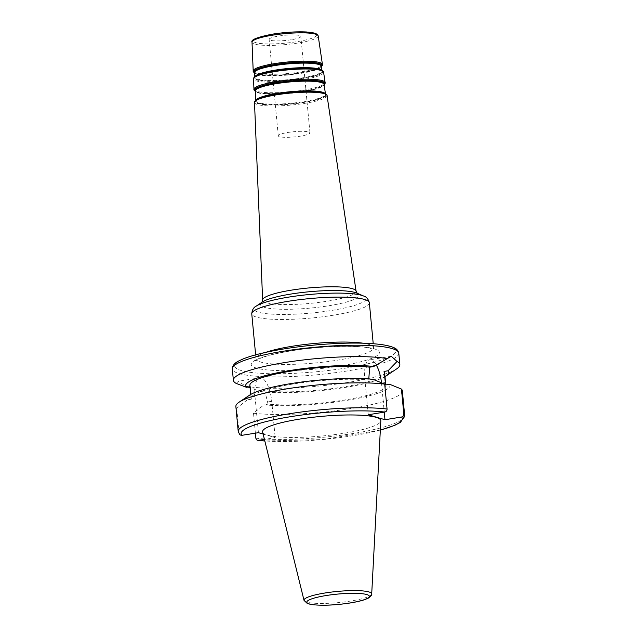 <?xml version="1.0" encoding="UTF-8"?>
<svg xmlns="http://www.w3.org/2000/svg" width="637" height="637" viewBox="0 0 637 637"><rect width="100%" height="100%" fill="white"/><g stroke="black" fill="none" stroke-linecap="round" stroke-linejoin="round"><path stroke-width="0.48" stroke-dasharray="3.19 2.39" d="M249.983 386.715L250.429 386.643L251.32 399.176A67.681 11.171 -5.4 0 1 251.097 398.436A67.681 11.171 -5.4 0 1 294.055 383.856A67.681 11.171 -5.4 0 1 368.871 379.986L368.775 378.959M251.32 399.176L247.252 399.837A71.909 11.872 -5.4 0 1 249.664 395.099M372.94 379.318L368.871 379.986M247.252 399.837L236.741 408.253A83.606 13.799 -5.4 0 1 235.865 406.525M236.741 408.253L239.098 433.192A83.606 13.799 -5.4 0 1 238.222 431.464M250.429 386.643A67.681 11.171 -5.4 0 1 249.863 385.401M239.775 434.697L239.098 433.192M368.226 414.759L364.786 378.402A21.363 7.994 -99.3 0 1 369.723 359.801A21.363 7.994 -99.3 0 1 376.244 364.953M308.682 131.939A15.925 2.628 -5.4 0 1 309.964 132.815A15.925 2.628 -5.4 0 1 300.353 136.167A15.925 2.628 -5.4 0 1 278.258 135.816A15.925 2.628 -5.4 0 1 290.798 132.042A15.925 2.628 -5.4 0 1 308.682 131.939M291.244 39.741A15.925 2.628 -5.4 0 1 269.14 39.39A15.925 2.628 -5.4 0 1 284.747 35.274A15.925 2.628 -5.4 0 1 300.847 36.389A15.925 2.628 -5.4 0 1 291.244 39.741M262.627 432.029A59.376 9.802 174.6 0 0 344.983 433.112A59.376 9.802 174.6 0 0 380.822 420.858M263.137 434.076L275.184 437.651L264.443 439.411M381.483 382.781A21.363 7.994 -99.3 0 1 381.539 383.37L384.262 412.139M396.62 368.911A83.606 13.799 -5.4 0 1 327.737 385.154A83.606 13.799 -5.4 0 1 245.556 386.189L238.389 381.245L236.208 383.418M385.632 384.955A67.681 11.171 -5.4 0 1 385.855 385.696A67.681 11.171 -5.4 0 1 342.897 400.275A67.681 11.171 -5.4 0 1 268.081 404.145L264.793 390.903L260.78 391.556L250.086 387.766M389.693 384.286A71.909 11.872 -5.4 0 1 346.671 400.426A71.909 11.872 -5.4 0 1 264.013 404.813L268.081 404.145M402.337 390.792A83.606 13.799 -5.4 0 1 346.815 409.185A83.606 13.799 -5.4 0 1 253.502 413.222L264.013 404.813M255.389 433.176L253.502 413.222M384.621 372.661A67.681 11.171 -5.4 0 1 340.174 387.479A67.681 11.171 -5.4 0 1 264.793 390.903M385.003 376.658A71.909 11.872 -5.4 0 1 329.114 389.701A71.909 11.872 -5.4 0 1 260.78 391.556M258.423 432.682L254.991 396.325A21.363 7.994 -99.3 0 1 259.928 377.725A21.363 7.994 -99.3 0 1 271.744 401.294L275.184 437.651M248 387.041L245.556 386.189M364.786 378.402L368.664 377.765M272.477 34.175A31.922 5.271 174.6 0 0 254.593 42.225A31.922 5.271 174.6 0 0 290.902 42.544A31.922 5.271 174.6 0 0 316.677 34.565M318.205 35.951A33.243 5.486 -5.4 0 1 285.631 44.59A33.243 5.486 -5.4 0 1 252.013 42.201M253.2 70.962A34.772 5.741 174.6 0 0 288.354 73.454A34.772 5.741 174.6 0 0 322.426 64.417M254.601 72.801A33.777 5.574 174.6 0 0 255.58 73.502L254.593 72.57A33.53 5.534 -5.4 0 0 288.505 74.975A33.53 5.534 -5.4 0 0 321.359 66.256L320.562 67.355L321.422 66.678A34.287 5.661 -5.4 0 1 321.024 67.004A34.287 5.661 -5.4 0 1 288.442 74.306A34.287 5.661 -5.4 0 1 255.063 73.239A34.287 5.661 -5.4 0 1 254.609 72.992L255.58 73.502A33.777 5.574 174.6 0 0 288.457 74.545A33.777 5.574 174.6 0 0 320.562 67.355A33.777 5.574 174.6 0 0 321.39 66.487M324.114 84.817A35.258 5.821 -5.4 0 1 323.692 85.175A35.258 5.821 -5.4 0 1 290.177 92.684A35.258 5.821 -5.4 0 1 255.851 91.585A35.258 5.821 -5.4 0 1 255.365 91.314L256.377 91.847A34.748 5.733 174.6 0 0 290.201 92.93A34.748 5.733 174.6 0 0 323.222 85.525A34.748 5.733 174.6 0 0 324.082 84.625M253.956 89.276A35.744 5.9 174.6 0 0 290.098 91.832A35.744 5.9 174.6 0 0 325.117 82.547M323.596 72.292A35.194 5.805 -5.4 0 1 289.11 81.432A35.194 5.805 -5.4 0 1 253.526 78.916M255.755 75.986A34.613 5.709 174.6 0 0 289.023 80.469A34.613 5.709 174.6 0 0 320.857 69.831M255.357 91.123A34.748 5.733 174.6 0 0 256.377 91.847L255.349 90.876A34.509 5.693 -5.4 0 0 290.241 93.352A34.509 5.693 -5.4 0 0 324.05 84.387L323.222 85.525L324.114 84.825M371.705 593.963A34.008 5.614 -5.4 0 1 351.186 600.978A34.008 5.614 -5.4 0 1 304.016 600.357M380.337 430.023A80.955 13.361 -5.4 0 1 264.825 440.939M381.539 383.37L382.526 383.211M347.046 367.86A80.955 13.361 -5.4 0 1 235.26 364.213A80.955 13.361 -5.4 0 1 363.584 343.263A80.955 13.361 -5.4 0 1 347.046 367.86M398.778 353.185A83.606 13.799 -5.4 0 1 348.328 370.774A83.606 13.799 -5.4 0 1 244.481 374.803A83.606 13.799 -5.4 0 1 232.306 368.919M290.058 350.955A64.361 10.622 -5.4 0 1 378.935 353.861A64.361 10.622 -5.4 0 1 276.904 370.519A64.361 10.622 -5.4 0 1 290.058 350.955M265.645 352.38A59.058 9.746 174.6 0 0 256.01 358.79A59.058 9.746 174.6 0 0 315.721 362.939A59.058 9.746 174.6 0 0 373.601 347.675A59.058 9.746 174.6 0 0 362.939 343.184M369.349 302.742A59.058 9.746 -5.4 0 1 311.477 317.998A59.058 9.746 -5.4 0 1 251.766 313.858M256.138 306.174A56.398 9.308 174.6 0 0 311.007 313.054A56.398 9.308 174.6 0 0 363.616 296.022M357.118 293.235L356.784 293.092A49.582 8.185 -5.4 0 1 310.538 308.069A49.582 8.185 -5.4 0 1 262.301 302.026L261.998 302.225M262.635 300.027A46.939 7.748 174.6 0 0 310.092 303.387A46.939 7.748 174.6 0 0 356.083 291.197M327.052 95.59A36.444 6.012 -5.4 0 1 291.348 105.065A36.444 6.012 -5.4 0 1 254.497 102.453M256.791 99.452A35.863 5.916 174.6 0 0 291.252 104.094A35.863 5.916 174.6 0 0 324.241 93.082M325.419 93.599L325.499 94.141L323.7 92.883A35.322 5.829 -5.4 0 1 291.22 103.727A35.322 5.829 -5.4 0 1 257.276 99.165L255.755 100.734A35.027 5.781 174.6 0 0 291.173 103.25A35.027 5.781 174.6 0 0 325.499 94.141A35.027 5.781 174.6 0 0 325.101 93.44M256.01 99.969A35.027 5.781 174.6 0 0 255.755 100.734L255.732 100.192M321.964 70.325L322.035 70.842L320.315 69.64A34.072 5.622 -5.4 0 1 288.983 80.103A34.072 5.622 -5.4 0 1 256.249 75.692L254.784 77.196A33.777 5.574 174.6 0 0 288.943 79.617A33.777 5.574 174.6 0 0 322.035 70.842A33.777 5.574 174.6 0 0 321.669 70.174M255.023 76.472A33.777 5.574 174.6 0 0 254.784 77.196L254.76 76.679M404.694 415.73A83.606 13.799 -5.4 0 1 349.172 434.123A83.606 13.799 -5.4 0 1 255.859 438.16M271.744 401.294L267.866 401.931M254.991 396.325L251.113 396.962M251.097 398.436L250.715 394.438M309.964 132.815L300.847 36.389M278.258 135.816L269.14 39.39M391.261 356.282L369.723 359.801M255.636 354.825L256.01 358.79L255.501 360.876L260.637 358.177C267.309 355.573 277.238 353.177 290.424 350.987C317.497 346.377 354.204 344.943 368.934 347.937L374.492 349.633L373.601 347.675L373.226 343.717M385.855 385.696L385.783 384.931M380.337 430.102L322.967 439.546L264.841 441.019M259.928 377.725L238.389 381.245"/><path stroke-width="0.96" d="M239.098 402.186L249.664 395.099A71.909 11.872 -5.4 0 1 303.323 381.81A71.909 11.872 -5.4 0 1 372.94 379.318L384.7 384.095A83.606 13.799 -5.4 0 0 303.244 386.516A83.606 13.799 -5.4 0 0 239.098 402.186A83.606 13.799 -5.4 0 0 235.865 406.525L238.222 431.464A83.606 13.799 -5.4 0 1 293.745 413.079A83.606 13.799 -5.4 0 1 387.057 409.034L384.7 384.095M250.715 394.438L249.863 385.401A67.681 11.171 -5.4 0 1 294.318 370.591A67.681 11.171 -5.4 0 1 369.699 367.167L373.712 366.514L391.261 356.282L397.026 361.458L388.068 370.774L384.055 371.427L385.632 384.955L389.693 384.286L401.453 389.072A83.606 13.799 -5.4 0 1 402.337 390.792L404.694 415.73L400.498 422.323L394.582 425.42L380.337 430.102M368.775 378.959L369.699 367.167M387.678 358.687A83.606 13.799 -5.4 0 0 293.474 361.251A83.606 13.799 -5.4 0 0 233.389 380.305A83.606 13.799 -5.4 0 0 236.208 383.418L246.415 387.296A71.909 11.872 -5.4 0 1 289.047 370.67A71.909 11.872 -5.4 0 1 373.712 366.514M246.415 387.296L249.983 386.715M263.137 434.076L258.423 432.682L241.327 435.413L239.775 434.697L238.222 431.464M401.453 389.072L403.81 414.01C403.794 415.635 403.038 416.646 401.541 417.02L384.979 419.727L368.226 414.759L384.788 412.051C386.285 411.669 387.041 410.666 387.057 409.034M376.045 417.331A59.376 9.802 174.6 0 0 308.658 417.8A59.376 9.802 174.6 0 0 262.627 432.029L304.016 600.357A34.008 5.614 -5.4 0 1 337.323 591.439A34.008 5.614 -5.4 0 1 371.705 593.963L380.822 420.858A59.376 9.802 174.6 0 0 376.045 417.331M264.443 439.411L257.945 440.374L264.841 441.019M384.262 412.139L384.979 419.727M376.244 364.953A21.363 7.994 -99.3 0 1 381.483 382.781M397.026 361.458A83.606 13.799 -5.4 0 1 399.853 364.571A83.606 13.799 -5.4 0 1 396.62 368.911L386.054 376.005A71.909 11.872 -5.4 0 1 385.003 376.658M264.825 440.939A80.955 13.361 -5.4 0 1 258.622 440.358C257.101 440.47 256.178 439.737 255.859 438.16L255.389 433.176M384.055 371.427A67.681 11.171 -5.4 0 1 384.621 372.661L385.783 384.931M388.068 370.774A71.909 11.872 -5.4 0 1 386.054 376.005M250.086 387.766L248 387.041M241.861 435.389A80.955 13.361 -5.4 0 1 289.954 416.789A80.955 13.361 -5.4 0 1 384.788 412.051M316.677 34.565A31.922 5.271 174.6 0 0 272.477 34.175M272.079 35.258A33.243 5.486 -5.4 0 1 318.205 35.951L317.067 34.215L314.646 33.132L306.692 31.993C296.38 31.492 284.946 32.224 272.389 34.167C257.396 37.097 250.604 39.773 252.013 42.201A33.243 5.486 -5.4 0 1 272.079 35.258M318.205 35.951L322.426 64.417A34.772 5.741 174.6 0 0 274.181 63.7A34.772 5.741 174.6 0 0 253.2 70.962L252.013 42.201M254.609 72.992A34.287 5.661 -5.4 0 1 274.459 64.679A34.287 5.661 -5.4 0 1 309.343 62.275A34.287 5.661 -5.4 0 1 321.422 66.67M321.39 66.487A33.777 5.574 174.6 0 0 274.69 65.07A33.777 5.574 174.6 0 0 254.601 72.801M255.365 91.314A35.258 5.821 -5.4 0 1 275.797 82.786A35.258 5.821 -5.4 0 1 311.628 80.31A35.258 5.821 -5.4 0 1 324.114 84.817M323.692 85.175C325.005 83.853 325.483 82.977 325.117 82.547A35.744 5.9 174.6 0 0 275.526 81.807A35.744 5.9 174.6 0 0 253.956 89.276C253.677 89.769 254.306 90.542 255.851 91.585M253.956 89.276L253.526 78.916A35.194 5.805 -5.4 0 1 274.762 71.559A35.194 5.805 -5.4 0 1 323.596 72.292L325.117 82.547M323.596 72.292C323.938 71.798 323.023 70.978 320.857 69.831A34.613 5.709 174.6 0 0 274.905 70.755A34.613 5.709 174.6 0 0 255.755 75.986C253.845 77.523 253.096 78.494 253.526 78.916M324.082 84.625A34.748 5.733 174.6 0 0 276.036 83.176A34.748 5.733 174.6 0 0 255.357 91.123M350.366 602.905A31.38 5.176 -5.4 0 1 307.034 601.487A31.38 5.176 -5.4 0 1 356.776 593.365A31.38 5.176 -5.4 0 1 350.366 602.905M401.541 417.02A80.955 13.361 -5.4 0 1 380.337 430.023M382.526 383.211L385.417 382.741M232.306 368.919A83.606 13.799 -5.4 0 1 314.248 347.316A83.606 13.799 -5.4 0 1 398.778 353.185C398.149 350.422 396.365 348.527 393.443 347.499C390.194 346.122 385.616 345.079 379.708 344.354C364.165 342.563 344.115 342.65 319.575 344.617C291.332 346.854 258.503 352.452 242.418 359.236C238.62 361.163 232.863 362.772 232.306 368.919L233.389 380.305M362.939 343.184A59.058 9.746 174.6 0 0 291.65 346.361A59.058 9.746 174.6 0 0 265.645 352.38M287.398 301.428A59.058 9.746 -5.4 0 1 369.349 302.742C368.258 298.952 366.347 296.707 363.616 296.022A56.398 9.308 174.6 0 0 288.012 297.224A56.398 9.308 174.6 0 0 256.138 306.174C253.582 307.368 252.125 309.924 251.766 313.858A59.058 9.746 -5.4 0 1 287.398 301.428M256.138 306.174L262.301 302.026A49.582 8.185 -5.4 0 1 290.321 294.151A49.582 8.185 -5.4 0 1 356.784 293.092L363.616 296.022M262.635 300.027L254.497 102.453A36.444 6.012 -5.4 0 1 276.49 94.833A36.444 6.012 -5.4 0 1 327.052 95.59L356.083 291.197A46.939 7.748 174.6 0 0 290.958 290.217A46.939 7.748 174.6 0 0 262.635 300.027L261.934 302.304M327.052 95.59C327.426 95.12 326.486 94.276 324.241 93.082A35.863 5.916 174.6 0 0 276.633 94.029A35.863 5.916 174.6 0 0 256.791 99.452C254.808 101.052 254.044 102.055 254.497 102.453M256.791 99.452L257.276 99.165A35.322 5.829 -5.4 0 1 276.824 93.822A35.322 5.829 -5.4 0 1 323.7 92.883L324.241 93.082M325.101 93.44A35.027 5.781 174.6 0 0 276.896 93.416A35.027 5.781 174.6 0 0 256.01 99.969M255.732 100.192L255.349 90.876A34.509 5.693 -5.4 0 1 276.171 83.67A34.509 5.693 -5.4 0 1 324.05 84.387L325.419 93.599M255.755 75.986L256.249 75.692A34.072 5.622 -5.4 0 1 275.096 70.54A34.072 5.622 -5.4 0 1 320.315 69.64L320.857 69.831M321.669 70.174A33.777 5.574 174.6 0 0 275.168 70.142A33.777 5.574 174.6 0 0 255.023 76.472M254.76 76.679L254.593 72.57A33.53 5.534 -5.4 0 1 274.834 65.563A33.53 5.534 -5.4 0 1 321.359 66.256L321.964 70.325M403.81 414.01A83.606 13.799 -5.4 0 1 404.694 415.73M321.024 67.004C322.314 65.73 322.776 64.863 322.426 64.417M255.063 73.239C253.558 72.228 252.937 71.463 253.2 70.962M304.016 600.357L307.392 603.565L311.581 604.569C322.441 605.803 335.436 605.246 350.549 602.921C356.505 601.941 361.322 600.818 365.001 599.536L368.353 598.103C371.1 596.017 372.215 594.632 371.705 593.963M399.853 364.571L398.778 353.185M373.226 343.717L369.349 302.742M255.636 354.825L251.766 313.858M356.083 291.197L357.198 293.299"/></g></svg>
